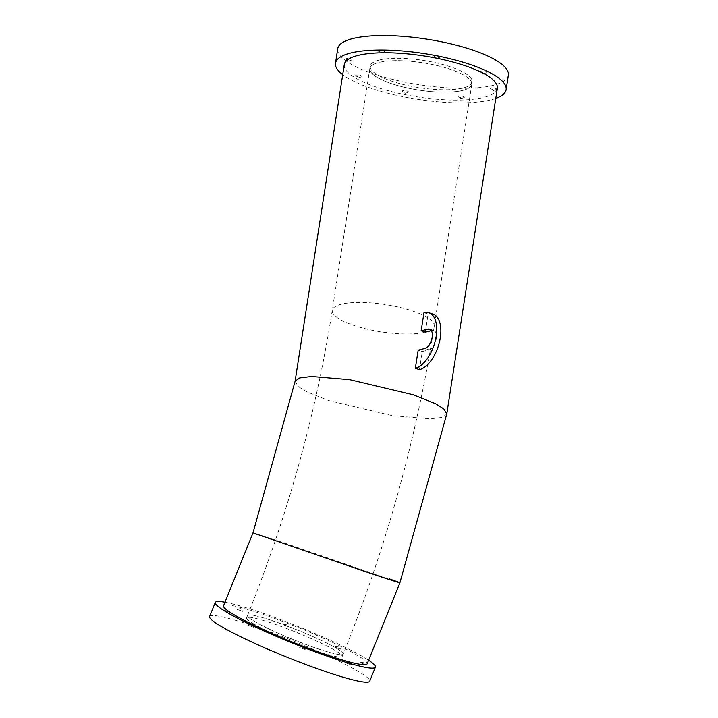 <?xml version="1.0" encoding="UTF-8"?>
<svg xmlns="http://www.w3.org/2000/svg" width="718" height="718" viewBox="0 0 718 718"><rect width="100%" height="100%" fill="white"/><g stroke="black" fill="none" stroke-linecap="round" stroke-linejoin="round"><path stroke-width="0.54" stroke-dasharray="3.59 2.69" d="M367.158 663.827A77.454 7.826 22 0 0 358.228 655.83A77.454 7.826 22 0 0 278.799 619.993A77.454 7.826 22 0 0 223.54 605.795M399.899 582.801L288.474 544.397C255.671 533.402 241.966 529.238 263.56 536.831M224.976 602.222A86.34 8.724 -158 0 1 295.071 625.297A86.34 8.724 -158 0 1 365.444 658.244A86.34 8.724 -158 0 1 368.603 660.246M209.62 616.52A86.34 8.724 -158 0 1 271.224 632.352A86.34 8.724 -158 0 1 359.772 672.299A86.34 8.724 -158 0 1 369.725 681.211M495.779 98.429A86.34 23.111 8.8 0 1 490.915 99.883A86.34 23.111 8.8 0 1 412.644 98.537A86.34 23.111 8.8 0 1 342.71 74.654M508.38 75.193A86.34 23.111 8.8 0 1 493.167 85.379A86.34 23.111 8.8 0 1 395.833 80.174A86.34 23.111 8.8 0 1 337.747 48.689M497.35 88.341A77.454 20.732 8.8 0 1 454.871 100.125A77.454 20.732 8.8 0 1 377.076 87.363A77.454 20.732 8.8 0 1 344.281 64.566M425.289 332.183L428.107 314.053L423.979 312.671M419.465 369.653L422.283 351.524A77.454 20.732 -171.2 0 0 420.245 350.833A77.454 20.732 -171.2 0 0 418.163 350.142M446.731 414.16L442.064 417.418L430.19 418.836L392.279 415.659L328.44 400.491L306.317 391.588L298.024 386.374L295.125 381.159M428.107 314.053A29.205 15.096 108.5 0 1 433.071 314.152M422.283 351.524L429.05 349.837A10.16 5.25 -71.5 0 0 435.979 340.287A10.16 5.25 -71.5 0 0 433.771 330.531A10.16 5.25 -71.5 0 0 432.048 330.495L431.392 330.657M490.995 87.919A3.177 0.853 -171.2 0 0 490.726 88.736A3.177 0.853 -171.2 0 0 493.302 89.597A3.177 0.853 -171.2 0 0 496.147 89.642A3.177 0.853 -171.2 0 0 496.291 89.597A3.177 0.853 -171.2 0 0 495.249 88.296A3.177 0.853 -171.2 0 0 490.995 87.919M402.798 90.701A3.177 0.853 -171.2 0 0 402.538 91.518A3.177 0.853 -171.2 0 0 405.114 92.38A3.177 0.853 -171.2 0 0 407.959 92.425A3.177 0.853 -171.2 0 0 408.102 92.389A3.177 0.853 -171.2 0 0 407.061 91.078A3.177 0.853 -171.2 0 0 402.798 90.701M356.254 75.139A3.177 0.853 -171.2 0 0 355.984 75.955A3.177 0.853 -171.2 0 0 358.56 76.826A3.177 0.853 -171.2 0 0 361.405 76.862A3.177 0.853 -171.2 0 0 361.549 76.826A3.177 0.853 -171.2 0 0 360.508 75.516A3.177 0.853 -171.2 0 0 356.254 75.139M346.229 58.427A3.177 0.853 -171.2 0 0 345.968 59.244A3.177 0.853 -171.2 0 0 348.544 60.106A3.177 0.853 -171.2 0 0 351.389 60.15A3.177 0.853 -171.2 0 0 351.533 60.106A3.177 0.853 -171.2 0 0 350.492 58.804A3.177 0.853 -171.2 0 0 346.229 58.427M480.97 71.199A3.177 0.853 -171.2 0 0 480.71 72.015A3.177 0.853 -171.2 0 0 483.286 72.877A3.177 0.853 -171.2 0 0 486.131 72.922A3.177 0.853 -171.2 0 0 486.274 72.886A3.177 0.853 -171.2 0 0 485.233 71.576A3.177 0.853 -171.2 0 0 480.97 71.199M434.417 55.636A3.177 0.853 -171.2 0 0 434.157 56.453A3.177 0.853 -171.2 0 0 436.732 57.323A3.177 0.853 -171.2 0 0 439.578 57.359A3.177 0.853 -171.2 0 0 439.721 57.323A3.177 0.853 -171.2 0 0 438.68 56.013A3.177 0.853 -171.2 0 0 434.417 55.636M378.61 50.35A3.177 0.853 -171.2 0 0 378.341 51.166A3.177 0.853 -171.2 0 0 380.926 52.028A3.177 0.853 -171.2 0 0 383.771 52.073A3.177 0.853 -171.2 0 0 383.915 52.028A3.177 0.853 -171.2 0 0 382.873 50.727A3.177 0.853 -171.2 0 0 378.61 50.35M248.509 625.378L254.01 627.37L248.509 625.378M222.751 609.636L228.252 611.619L222.751 609.636M299.648 647.519L305.15 649.503L299.648 647.519M346.193 663.082L351.694 665.065L346.193 663.082M360.894 662.947L366.395 664.931L360.894 662.947M335.135 647.205L340.637 649.189L335.135 647.205M283.996 625.064L289.498 627.047L283.996 625.064M237.452 609.501L242.953 611.485L237.452 609.501M318.532 648.982A51.597 5.214 22 0 0 343.186 654.143A51.597 5.214 22 0 0 320.497 640.07A51.597 5.214 22 0 0 272.158 620.639A51.597 5.214 22 0 0 247.504 615.479A51.597 5.214 22 0 0 270.192 629.551A51.597 5.214 22 0 0 318.532 648.982M252.548 623.161A51.552 5.205 22 0 0 305.419 647.017A51.552 5.205 22 0 0 342.199 656.467A51.552 5.205 22 0 0 336.257 651.145A51.552 5.205 22 0 0 283.386 627.29A51.552 5.205 22 0 0 246.606 617.839A51.552 5.205 22 0 0 252.548 623.161M337.2 648.803A51.552 5.205 -158 0 1 343.141 654.125A51.552 5.205 -158 0 1 306.362 644.674A51.552 5.205 -158 0 1 253.49 620.819A51.552 5.205 -158 0 1 247.548 615.497A51.552 5.205 -158 0 1 284.337 624.947A51.552 5.205 -158 0 1 337.2 648.803M379.337 60.043A51.552 13.795 -171.2 0 0 370.255 66.119A51.552 13.795 -171.2 0 0 404.925 84.912A51.552 13.795 -171.2 0 0 463.038 88.027A51.552 13.795 -171.2 0 0 472.13 81.942A51.552 13.795 -171.2 0 0 437.45 63.148A51.552 13.795 -171.2 0 0 379.337 60.043M462.67 90.441A51.552 13.795 8.8 0 1 404.548 87.336A51.552 13.795 8.8 0 1 369.878 68.542A51.552 13.795 8.8 0 1 378.96 62.457A51.552 13.795 8.8 0 1 437.074 65.571A51.552 13.795 8.8 0 1 471.753 84.365A51.552 13.795 8.8 0 1 462.67 90.441M374.168 64.073A51.597 13.813 -171.2 0 0 369.824 68.533A51.597 13.813 -171.2 0 0 409.197 88.377A51.597 13.813 -171.2 0 0 467.463 88.826A51.597 13.813 -171.2 0 0 471.807 84.365A51.597 13.813 -171.2 0 0 432.424 64.521A51.597 13.813 -171.2 0 0 374.168 64.073M458.614 95.997A3.177 0.853 -171.2 0 0 458.344 96.813A3.177 0.853 -171.2 0 0 460.929 97.675A3.177 0.853 -171.2 0 0 463.774 97.72A3.177 0.853 -171.2 0 0 463.918 97.675A3.177 0.853 -171.2 0 0 462.877 96.374A3.177 0.853 -171.2 0 0 458.614 95.997M429.05 349.837L424.921 348.454M432.048 330.495L431.042 330.154M429.911 330.603A51.597 13.813 8.8 0 1 354.127 325.496A51.597 13.813 8.8 0 1 332.272 310.302A51.597 13.813 8.8 0 1 336.616 305.841A51.597 13.813 8.8 0 1 412.401 310.948A51.597 13.813 8.8 0 1 434.255 326.143A51.597 13.813 8.8 0 1 429.911 330.603M433.771 330.531L429.642 329.149M496.291 89.597L493.293 90.594L490.726 88.736M408.102 92.389L405.096 93.385L402.538 91.518M361.549 76.826L358.542 77.822L355.984 75.955M351.533 60.106L348.526 61.102L345.968 59.244M486.274 72.886L483.268 73.882L480.71 72.015M439.721 57.323L436.715 58.32L434.157 56.453M383.915 52.028L380.908 53.024L378.341 51.166M248.213 625.019L251.803 624.48L254.01 627.37M222.445 609.268L226.035 608.738L228.252 611.619M299.343 647.16L302.933 646.622L305.15 649.503M345.896 662.723L349.486 662.184L351.694 665.065M360.589 662.588L364.188 662.05L366.395 664.931M334.83 646.837L338.42 646.299L340.637 649.189M283.7 624.705L287.29 624.166L289.498 627.047M237.146 609.142L240.736 608.604L242.953 611.485M471.807 84.365L434.255 326.143C416.817 437.307 386.464 546.64 343.186 654.143M343.141 654.125L342.199 656.467M369.878 68.542L370.255 66.119M247.504 615.479C287.837 515.219 316.099 413.496 332.272 310.302L369.824 68.533M471.753 84.365L472.13 81.942M247.548 615.497L246.606 617.839M463.918 97.675L460.911 98.671L458.344 96.813"/><path stroke-width="1.08" d="M295.089 381.294L344.281 64.566A77.454 20.732 8.8 0 1 386.76 52.773A77.454 20.732 8.8 0 1 464.555 65.535A77.454 20.732 8.8 0 1 497.35 88.341L446.784 413.873L443.832 408.937L435.539 403.731L413.415 394.819L349.576 379.651L311.666 376.474L299.792 377.901L295.125 381.159L252.987 532.9L364.403 571.304C397.216 582.298 410.92 586.462 389.327 578.87M252.987 532.9L223.54 605.795A77.454 7.826 22 0 0 232.461 613.791A77.454 7.826 22 0 0 311.899 649.628A77.454 7.826 22 0 0 367.158 663.827L399.899 582.801L446.784 413.873M368.603 660.246A86.34 8.724 -158 0 1 375.397 667.157A86.34 8.724 -158 0 1 313.793 651.325A86.34 8.724 -158 0 1 225.246 611.377A86.34 8.724 -158 0 1 215.292 602.465A86.34 8.724 -158 0 1 224.976 602.222M375.397 667.157L369.725 681.211A86.34 8.724 -158 0 1 308.121 665.38A86.34 8.724 -158 0 1 219.573 625.432A86.34 8.724 -158 0 1 209.62 616.52L215.292 602.465M342.71 74.654A86.34 23.111 8.8 0 1 335.494 63.202A86.34 23.111 8.8 0 1 350.716 53.015A86.34 23.111 8.8 0 1 448.05 58.221A86.34 23.111 8.8 0 1 506.127 89.696A86.34 23.111 8.8 0 1 495.779 98.429M335.494 63.202L337.747 48.689A86.34 23.111 8.8 0 1 352.969 38.512A86.34 23.111 8.8 0 1 450.303 43.717A86.34 23.111 8.8 0 1 508.38 75.193L506.127 89.696M431.042 330.154L427.928 329.113A10.16 5.25 -71.5 0 1 429.642 329.149A10.16 5.25 -71.5 0 1 431.85 338.905A10.16 5.25 -71.5 0 1 424.921 348.454L418.163 350.142L415.345 368.28L419.465 369.653A29.205 15.096 108.5 0 0 439.407 342.208A29.205 15.096 108.5 0 0 433.071 314.152L428.942 312.77A29.205 15.096 108.5 0 0 423.979 312.671L421.161 330.801A77.454 20.732 8.8 0 1 423.252 331.483A77.454 20.732 8.8 0 1 425.289 332.183L431.392 330.657M428.942 312.77A29.205 15.096 108.5 0 1 435.279 340.826A29.205 15.096 108.5 0 1 415.345 368.28M427.928 329.113L421.161 330.801"/></g></svg>
